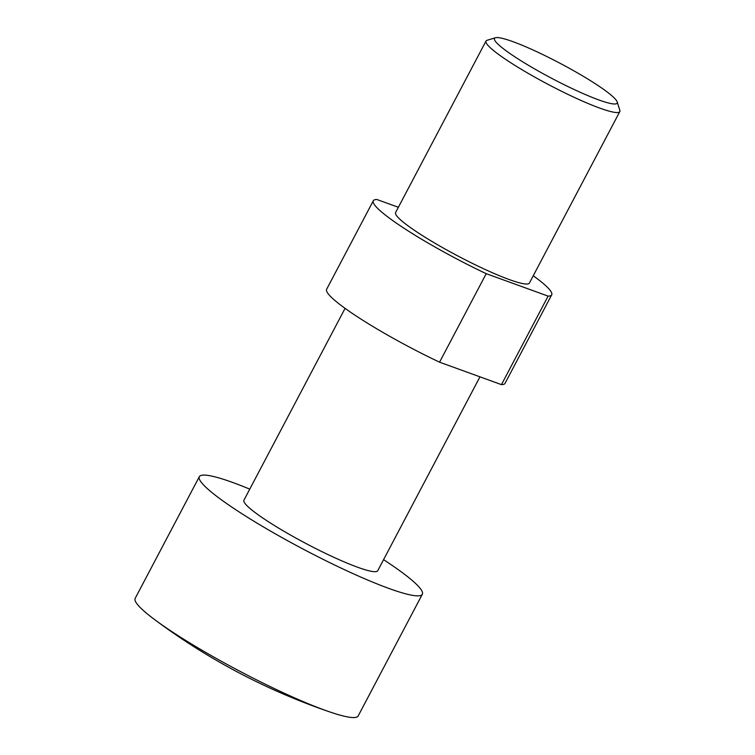 <?xml version="1.0" encoding="UTF-8"?>
<svg xmlns="http://www.w3.org/2000/svg" width="755" height="755" viewBox="0 0 755 755"><rect width="100%" height="100%" fill="white"/><g stroke="black" fill="none" stroke-linecap="round" stroke-linejoin="round"><path stroke-width="1.13" d="M383.568 559.681A126.047 15.638 -152.2 0 1 422.328 594.26L358.163 715.966A126.047 15.638 -152.2 0 1 329.746 711.918A126.047 15.638 -152.2 0 1 324.773 710.162A126.047 15.638 -152.2 0 1 166.761 628.198A126.047 15.638 -152.2 0 1 154.558 619.553A126.047 15.638 -152.2 0 1 135.164 598.385L199.329 476.679A126.047 15.638 -152.2 0 1 232.719 482.483A126.047 15.638 -152.2 0 1 249.763 489.136M422.328 594.26A126.047 15.638 -152.2 0 1 388.938 588.456A126.047 15.638 -152.2 0 1 264.146 527.358A126.047 15.638 -152.2 0 1 199.329 476.679M479.963 376.839L377.726 570.742A75.632 9.381 -152.2 0 1 357.691 567.26A75.632 9.381 -152.2 0 1 282.823 530.605A75.632 9.381 -152.2 0 1 243.931 500.197L345.073 308.361M495.488 37.75L487.088 40.279A75.632 9.381 27.8 0 0 486.012 41.044A75.632 9.381 27.8 0 0 524.904 71.451A75.632 9.381 27.8 0 0 599.781 108.107A75.632 9.381 27.8 0 0 619.817 111.589A75.632 9.381 27.8 0 0 619.836 110.268L617.175 101.906A69.328 8.598 -152.2 0 1 598.79 99.924A69.328 8.598 -152.2 0 1 526.707 64.269A69.328 8.598 -152.2 0 1 495.488 37.75A69.328 8.598 -152.2 0 1 512.872 41.638A69.328 8.598 -152.2 0 1 577.962 73.169A69.328 8.598 -152.2 0 1 617.175 101.906M619.817 111.589L529.397 283.078A75.632 9.381 -152.2 0 1 509.361 279.595A75.632 9.381 -152.2 0 1 434.484 242.94A75.632 9.381 -152.2 0 1 395.601 212.532L486.012 41.044M398.366 207.285L376.877 199.49A100.84 12.505 -152.2 0 0 373.3 200.773L326.632 289.288A100.84 12.505 -152.2 0 0 439.561 362.183L486.229 273.678L548.121 296.12L501.452 384.635L439.561 362.183M533.256 275.764A100.84 12.505 -152.2 0 1 551.697 294.837A100.84 12.505 -152.2 0 1 548.121 296.12M551.697 294.837L505.029 383.351A100.84 12.505 -152.2 0 1 501.452 384.635M486.229 273.678A100.84 12.505 -152.2 0 1 373.3 200.773M154.558 619.553A636.55 636.55 0 0 0 329.746 711.918"/></g></svg>
